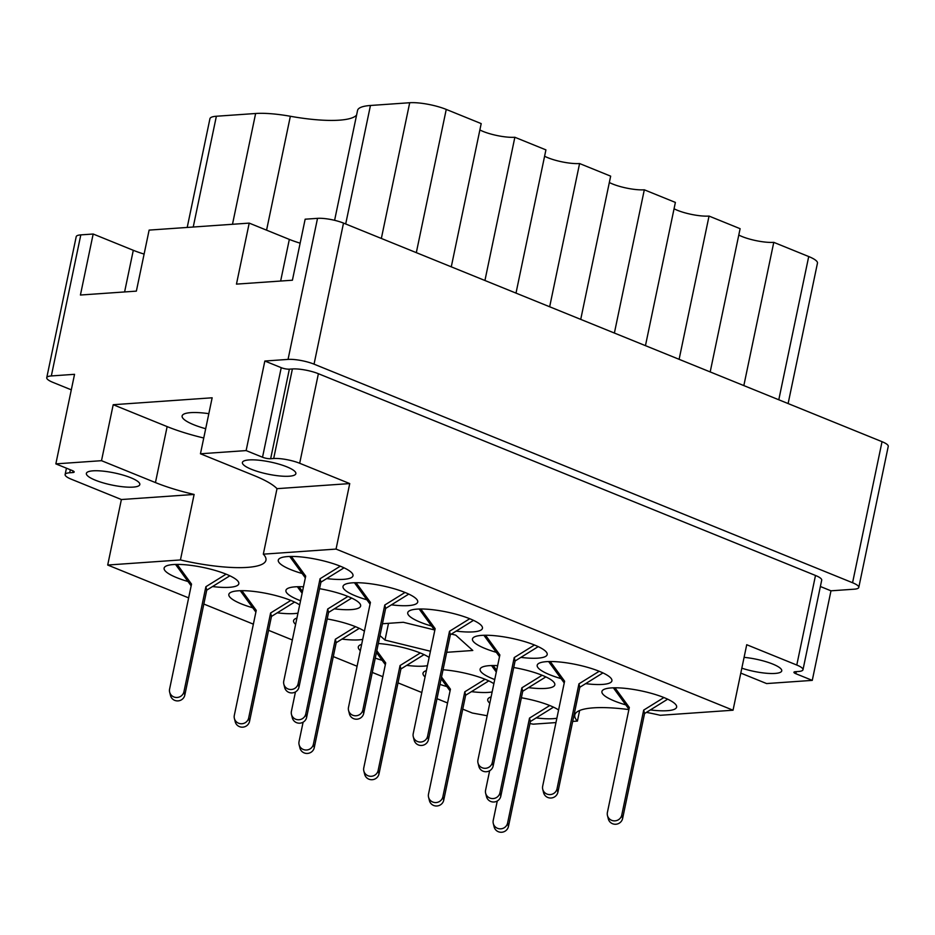 <?xml version="1.0" encoding="UTF-8"?>
<svg xmlns="http://www.w3.org/2000/svg" width="935" height="935" viewBox="0 0 935 935"><rect width="100%" height="100%" fill="white"/><g stroke="black" fill="none" stroke-linecap="round" stroke-linejoin="round"><path stroke-width="1.4" d="M205.688 428.721A35.226 7.983 11.8 0 1 182.126 415.946A35.226 7.983 11.8 0 1 190.728 412.639A35.226 7.983 11.8 0 1 208.832 413.667M741.829 668.174A27.302 6.183 -168.2 0 0 775.08 673.434A27.302 6.183 -168.2 0 0 781.742 670.874A27.302 6.183 -168.2 0 0 744.085 657.363M249.061 459.926A27.302 6.183 11.8 0 1 279.179 464.204A27.302 6.183 11.8 0 1 295.857 473.648A27.302 6.183 11.8 0 1 289.195 476.219A27.302 6.183 11.8 0 1 259.077 471.93A27.302 6.183 11.8 0 1 242.41 462.486A27.302 6.183 11.8 0 1 249.061 459.926M93.032 470.831A27.302 6.183 11.8 0 1 123.139 475.109A27.302 6.183 11.8 0 1 139.818 484.552A27.302 6.183 11.8 0 1 133.156 487.112A27.302 6.183 11.8 0 1 103.049 482.834A27.302 6.183 11.8 0 1 86.371 473.391A27.302 6.183 11.8 0 1 93.032 470.831M300.147 243.17A43.15 9.782 11.8 0 1 289.336 239.407L249.213 223.114L236.461 284.123L292.41 280.219L305.149 219.199L317.526 218.346A18.793 4.254 11.8 0 1 343.507 223.091L882.032 441.682A18.793 4.254 11.8 0 1 888.25 446.369L858.786 587.425A18.793 4.254 -168.2 0 0 852.568 582.739L314.043 364.159A18.793 4.254 -168.2 0 0 288.05 359.402L264.839 361.027L246.127 450.588L200.452 453.779L212.151 397.796L113.205 404.715L101.506 460.686L55.843 463.877L74.543 374.316L51.331 375.94A18.793 4.254 -168.2 0 0 46.75 377.705A18.793 4.254 -168.2 0 0 52.968 382.392L71.305 389.837M144.107 254.075A43.15 9.782 11.8 0 1 133.296 250.299L93.173 234.019L80.422 295.028L136.37 291.124L149.121 230.103L249.213 223.114M187.21 227.439L209.931 118.722A26.425 5.984 11.8 0 1 216.371 116.244L255.629 113.497A52.839 11.98 11.8 0 1 290.353 116.267A74.566 16.9 -168.2 0 0 339.358 120.171A74.566 16.9 -168.2 0 0 356.586 115.075M579.63 710.506L577.421 721.084L572.688 721.411M628.893 709.583A76.331 17.297 -168.2 0 0 593.409 707.853A76.331 17.297 -168.2 0 0 574.791 715.018A76.331 17.297 -168.2 0 0 577.421 721.084M536.176 717.905A38.16 8.649 -168.2 0 0 553.158 718.676A38.16 8.649 -168.2 0 0 556.863 718.232M558.592 709.981A38.16 8.649 -168.2 0 0 521.368 697.767M212.537 586.549A38.16 8.649 -168.2 0 0 229.519 587.309A38.16 8.649 -168.2 0 0 238.822 583.732A38.16 8.649 -168.2 0 0 215.518 570.525A38.16 8.649 -168.2 0 0 173.419 564.541A38.16 8.649 -168.2 0 0 164.116 568.129A38.16 8.649 -168.2 0 0 187.993 581.5M277.263 612.822A38.16 8.649 -168.2 0 0 294.244 613.582A38.16 8.649 -168.2 0 0 297.961 613.138M299.679 604.898A38.16 8.649 -168.2 0 0 238.144 590.815A38.16 8.649 -168.2 0 0 228.841 594.403A38.16 8.649 -168.2 0 0 252.719 607.773M341.988 639.096A38.16 8.649 -168.2 0 0 358.97 639.856A38.16 8.649 -168.2 0 0 362.686 639.411M364.405 631.16A38.16 8.649 -168.2 0 0 327.192 618.958M406.725 665.369A38.16 8.649 -168.2 0 0 423.695 666.129A38.16 8.649 -168.2 0 0 427.412 665.685M429.142 657.434A38.16 8.649 -168.2 0 0 378.313 643.502M471.45 691.643A38.16 8.649 -168.2 0 0 488.421 692.403A38.16 8.649 -168.2 0 0 492.137 691.958M493.867 683.707A38.16 8.649 -168.2 0 0 443.05 669.764M334.356 608.837A38.16 8.649 -168.2 0 0 351.326 609.597A38.16 8.649 -168.2 0 0 360.641 606.02A38.16 8.649 -168.2 0 0 319.548 588.688M303.466 586.806A38.16 8.649 -168.2 0 0 295.238 586.829A38.16 8.649 -168.2 0 0 285.923 590.406A38.16 8.649 -168.2 0 0 300.556 600.726M528.532 687.646A38.16 8.649 -168.2 0 0 545.514 688.417A38.16 8.649 -168.2 0 0 554.817 684.829A38.16 8.649 -168.2 0 0 513.736 667.508M497.642 665.626A38.16 8.649 -168.2 0 0 489.414 665.65A38.16 8.649 -168.2 0 0 480.111 669.226A38.16 8.649 -168.2 0 0 494.732 679.546M326.712 578.578A38.16 8.649 -168.2 0 0 343.694 579.338A38.16 8.649 -168.2 0 0 352.998 575.761A38.16 8.649 -168.2 0 0 329.693 562.554A38.16 8.649 -168.2 0 0 287.594 556.57A38.16 8.649 -168.2 0 0 278.279 560.147A38.16 8.649 -168.2 0 0 302.157 573.517M391.438 604.84A38.16 8.649 -168.2 0 0 408.42 605.611A38.16 8.649 -168.2 0 0 417.723 602.023A38.16 8.649 -168.2 0 0 394.418 588.816A38.16 8.649 -168.2 0 0 352.32 582.844A38.16 8.649 -168.2 0 0 343.016 586.42A38.16 8.649 -168.2 0 0 366.894 599.791M456.163 631.113A38.16 8.649 -168.2 0 0 473.145 631.885A38.16 8.649 -168.2 0 0 482.448 628.297A38.16 8.649 -168.2 0 0 459.143 615.09A38.16 8.649 -168.2 0 0 417.045 609.117A38.16 8.649 -168.2 0 0 407.742 612.694A38.16 8.649 -168.2 0 0 431.619 626.064M520.889 657.387A38.16 8.649 -168.2 0 0 537.87 658.158A38.16 8.649 -168.2 0 0 547.185 654.57A38.16 8.649 -168.2 0 0 523.869 641.363A38.16 8.649 -168.2 0 0 481.77 635.379A38.16 8.649 -168.2 0 0 472.467 638.967A38.16 8.649 -168.2 0 0 496.345 652.338M585.626 683.66A38.16 8.649 -168.2 0 0 602.596 684.42A38.16 8.649 -168.2 0 0 611.911 680.844A38.16 8.649 -168.2 0 0 588.594 667.637A38.16 8.649 -168.2 0 0 546.508 661.653A38.16 8.649 -168.2 0 0 537.193 665.241A38.16 8.649 -168.2 0 0 561.07 678.611M650.351 709.934A38.16 8.649 -168.2 0 0 667.321 710.693A38.16 8.649 -168.2 0 0 676.636 707.117A38.16 8.649 -168.2 0 0 653.32 693.91A38.16 8.649 -168.2 0 0 611.233 687.926A38.16 8.649 -168.2 0 0 601.918 691.514A38.16 8.649 -168.2 0 0 625.796 704.885M820.381 586.514L830.981 590.815L854.193 589.19A18.793 4.254 -168.2 0 0 858.786 587.425M830.981 590.815L812.27 680.376L795.872 673.726A5.867 1.332 11.8 0 1 793.932 672.253A5.867 1.332 11.8 0 1 795.369 671.704L798.408 671.494A18.793 4.254 -168.2 0 0 802.99 669.729A18.793 4.254 -168.2 0 0 796.784 665.042L746.726 644.718L733.04 710.214L660.309 715.298A76.331 17.297 -168.2 0 0 646.412 712.376M740.801 673.095L766.606 683.567L812.27 680.376M46.75 377.705L76.214 236.637A18.793 4.254 11.8 0 1 80.807 234.884L93.173 234.019M200.452 453.779L254.39 475.67A76.331 17.297 11.8 0 1 277.005 488.666L349.737 483.582L336.051 549.079L733.04 710.214M277.005 488.666L263.319 554.163L336.051 549.079M246.127 450.588L262.525 457.238A5.867 1.332 -168.2 0 0 270.647 458.723L273.686 458.512A18.793 4.254 11.8 0 1 299.679 463.269L349.737 483.582M555.963 722.58L533.242 724.169L529.946 723.573M264.839 361.027L281.236 367.677A5.867 1.332 -168.2 0 0 289.359 369.161L292.398 368.951A18.793 4.254 11.8 0 1 318.391 373.708L815.495 575.469A18.793 4.254 11.8 0 1 821.701 580.167L802.99 669.729M446.696 652.314L472.794 650.479L455.754 635.146L451.395 634.082M434.424 629.921L403.324 622.289L382.438 623.75M379.972 635.578L384.998 640.089L430.427 651.239M188.636 597.886L107.7 565.032L180.432 559.948A76.331 17.297 -168.2 0 0 265.949 560.229A76.331 17.297 -168.2 0 0 263.319 554.163M487.17 715.742L472.327 713.031L462.743 709.139M447.549 702.968L437.007 698.69M421.802 692.519L398.018 682.866M382.824 676.695L372.27 672.417M357.076 666.246L333.292 656.592M292.351 639.972L268.567 630.319M253.362 624.159L203.842 604.045M491.109 696.891A38.16 8.649 -168.2 0 0 487.743 699.485A38.16 8.649 -168.2 0 0 489.788 703.213M296.933 618.07A38.16 8.649 -168.2 0 0 293.567 620.665A38.16 8.649 -168.2 0 0 295.612 624.393M361.658 644.344A38.16 8.649 -168.2 0 0 358.292 646.938A38.16 8.649 -168.2 0 0 360.337 650.667M375.262 658.111A38.16 8.649 -168.2 0 0 382.17 660.309M426.383 670.617A38.16 8.649 -168.2 0 0 423.017 673.212A38.16 8.649 -168.2 0 0 425.063 676.94M439.988 684.385A38.16 8.649 -168.2 0 0 446.895 686.582M107.7 565.032L121.386 499.535L71.329 479.223A18.793 4.254 11.8 0 1 65.123 474.524A18.793 4.254 11.8 0 1 69.704 472.771L72.743 472.549A5.867 1.332 -168.2 0 0 74.181 472A5.867 1.332 -168.2 0 0 72.24 470.539L55.843 463.877M180.432 559.948L194.118 494.451A76.331 17.297 11.8 0 1 155.444 482.577L101.506 460.686M121.386 499.535L194.118 494.451M113.205 404.715L167.143 426.605A76.331 17.297 -168.2 0 0 203.748 438.001M743.839 385.582L773.771 242.352L808.717 256.541A26.425 5.984 11.8 0 1 817.459 263.144L788.123 403.558M710.191 371.92L740.111 228.689L709.046 216.078L679.114 359.32M738.779 235.047A22.896 5.189 -168.2 0 0 773.771 242.352M645.454 345.658L675.386 202.416L644.308 189.805L614.388 333.047M674.053 208.774A22.896 5.189 -168.2 0 0 709.046 216.078M580.728 319.384L610.66 176.154L579.583 163.543L549.663 306.774M609.328 182.5A22.896 5.189 -168.2 0 0 644.308 189.805M516.003 293.111L545.923 149.881L514.858 137.27L484.938 280.5M544.602 156.227A22.896 5.189 -168.2 0 0 579.583 163.543M451.278 266.837L481.198 123.607L446.252 109.418A26.425 5.984 11.8 0 0 409.705 102.733L370.447 105.48A52.839 11.98 11.8 0 0 357.556 110.435L334.601 220.321M479.877 129.953A22.896 5.189 -168.2 0 0 514.858 137.27M388.504 623.318L384.998 640.089M667.672 699.181L644.554 713.534L622.616 818.487A7.34 7.106 165.8 0 1 608.334 818.966L607.469 815.554A7.34 7.106 165.8 0 1 607.399 812.433L629.325 707.479L614.973 687.798M628.963 709.221L613.36 687.821M663.92 697.545L643.689 710.109L621.763 815.063A7.34 7.106 165.8 0 1 607.469 815.554M644.554 713.534L643.689 710.109M553.497 707.152L530.379 721.504L508.453 826.47A7.34 7.106 165.8 0 1 494.159 826.949L493.294 823.525A7.34 7.106 165.8 0 1 493.224 820.416L497.28 801.003M549.745 705.528L529.514 718.092L507.588 823.045A7.34 7.106 165.8 0 1 493.294 823.525M530.379 721.504L529.514 718.092M602.935 672.908L579.817 687.26L557.891 792.214A7.34 7.106 165.8 0 1 543.597 792.705L542.732 789.28A7.34 7.106 165.8 0 1 542.674 786.171L564.6 681.206L550.247 661.524M564.237 682.947L548.623 661.548M599.195 671.272L578.952 683.836L557.026 788.789A7.34 7.106 165.8 0 1 542.732 789.28M579.817 687.26L578.952 683.836M545.853 676.893L522.735 691.245L500.809 796.199A7.34 7.106 165.8 0 1 486.516 796.69L485.651 793.266A7.34 7.106 165.8 0 1 485.592 790.157L489.648 770.744M496.298 672.055L491.541 665.545M496.66 670.325L493.154 665.51M542.113 675.269L521.87 687.821L499.944 792.787A7.34 7.106 165.8 0 1 485.651 793.266M522.735 691.245L521.87 687.821M488.771 680.89L465.653 695.243L443.728 800.196A7.34 7.106 165.8 0 1 429.434 800.676L428.569 797.251A7.34 7.106 165.8 0 1 428.499 794.142L450.425 689.188L441.53 676.998M450.062 690.93L441.168 678.74M485.02 679.254L464.788 691.818L442.863 796.772A7.34 7.106 165.8 0 1 428.569 797.251M465.653 695.243L464.788 691.818M538.209 646.634L515.091 660.987L493.166 765.94A7.34 7.106 165.8 0 1 478.872 766.431L478.007 763.007A7.34 7.106 165.8 0 1 477.949 759.898L499.874 654.944L485.51 635.251M499.512 656.674L483.898 635.286M534.469 644.998L514.227 657.562L492.301 762.516A7.34 7.106 165.8 0 1 478.007 763.007M515.091 660.987L514.227 657.562M424.046 654.617L400.916 668.969L378.991 773.923A7.34 7.106 165.8 0 1 364.697 774.402L363.832 770.978A7.34 7.106 165.8 0 1 363.773 767.869L385.699 662.915L376.805 650.725M385.337 664.656L376.443 652.466M420.294 652.981L400.051 665.545L378.126 770.498A7.34 7.106 165.8 0 1 363.832 770.978M400.916 668.969L400.051 665.545M473.484 620.361L450.366 634.713L428.44 739.667A7.34 7.106 165.8 0 1 414.147 740.158L413.282 736.733A7.34 7.106 165.8 0 1 413.223 733.624L435.149 628.671L420.785 608.977M434.787 630.412L419.172 609.012M469.744 618.725L449.501 631.289L427.575 736.254A7.34 7.106 165.8 0 1 413.282 736.733M450.366 634.713L449.501 631.289M359.309 628.343L336.191 642.696L314.265 747.649A7.34 7.106 165.8 0 1 299.971 748.129L299.106 744.704A7.34 7.106 165.8 0 1 299.048 741.595L303.104 722.194M355.569 626.707L335.326 639.271L313.4 744.225A7.34 7.106 165.8 0 1 299.106 744.704M336.191 642.696L335.326 639.271M408.759 594.087L385.641 608.44L363.715 713.405A7.34 7.106 165.8 0 1 349.421 713.884L348.556 710.46A7.34 7.106 165.8 0 1 348.498 707.351L370.424 602.397L356.06 582.715M370.061 604.139L354.447 582.739M405.007 592.463L384.776 605.027L362.85 709.981A7.34 7.106 165.8 0 1 348.556 710.46M385.641 608.44L384.776 605.027M351.677 598.084L328.559 612.437L306.622 717.39A7.34 7.106 165.8 0 1 292.328 717.87L291.475 714.445A7.34 7.106 165.8 0 1 291.404 711.336L295.46 691.935M302.11 593.246L297.365 586.724M302.484 591.504L298.978 586.701M347.925 596.448L327.694 609.012L305.768 713.966A7.34 7.106 165.8 0 1 291.475 714.445M328.559 612.437L327.694 609.012M294.583 602.07L271.466 616.422L249.54 721.376A7.34 7.106 165.8 0 1 235.246 721.855L234.381 718.442A7.34 7.106 165.8 0 1 234.323 715.322L256.248 610.368L241.885 590.686M255.886 612.109L240.272 590.71M290.843 600.434L270.601 612.998L248.675 717.951A7.34 7.106 165.8 0 1 234.381 718.442M271.466 616.422L270.601 612.998M344.033 567.825L320.915 582.178L298.99 687.131A7.34 7.106 165.8 0 1 284.696 687.611L283.831 684.186A7.34 7.106 165.8 0 1 283.761 681.077L305.698 576.124L291.334 556.442M305.324 577.865L289.721 556.465M340.282 566.189L320.05 578.753L298.125 683.707A7.34 7.106 165.8 0 1 283.831 684.186M320.915 582.178L320.05 578.753M229.858 575.796L206.74 590.149L184.814 695.102A7.34 7.106 165.8 0 1 170.521 695.593L169.656 692.169A7.34 7.106 165.8 0 1 169.597 689.06L191.523 584.094L177.159 564.413M191.161 585.836L175.546 564.436M226.106 574.16L205.875 586.724L183.95 691.678A7.34 7.106 165.8 0 1 169.656 692.169M206.74 590.149L205.875 586.724M280.64 281.038L289.336 239.407M124.6 291.942L133.296 250.299M266.569 230.162L290.353 116.267M343.507 223.091L314.043 364.159M317.526 218.346L288.05 359.402M882.032 441.682L852.568 582.739M80.807 234.884L51.331 375.94M796.316 671.634L795.872 673.726M815.495 575.469L796.784 665.042M73.082 470.924L72.743 472.549M70.324 469.756L69.704 472.771M318.391 373.708L299.679 463.269M292.398 368.951L273.686 458.512M289.359 369.161L270.647 458.723M281.236 367.677L262.525 457.238M167.143 426.605L155.444 482.577M778.797 399.771L808.717 256.541M416.32 252.649L446.252 109.418M381.351 238.448L409.705 102.733M345.693 223.979L370.447 105.48M232.488 224.283L255.629 113.497M193.229 227.03L216.371 116.244M622.616 818.487L621.763 815.063M508.453 826.47L507.588 823.045M557.891 792.214L557.026 788.789M500.809 796.199L499.944 792.787M443.728 800.196L442.863 796.772M493.166 765.94L492.301 762.516M378.991 773.923L378.126 770.498M428.44 739.667L427.575 736.254M314.265 747.649L313.4 744.225M363.715 713.405L362.85 709.981M306.622 717.39L305.768 713.966M249.54 721.376L248.675 717.951M298.99 687.131L298.125 683.707M184.814 695.102L183.95 691.678M66.443 468.19L65.123 474.524"/></g></svg>
